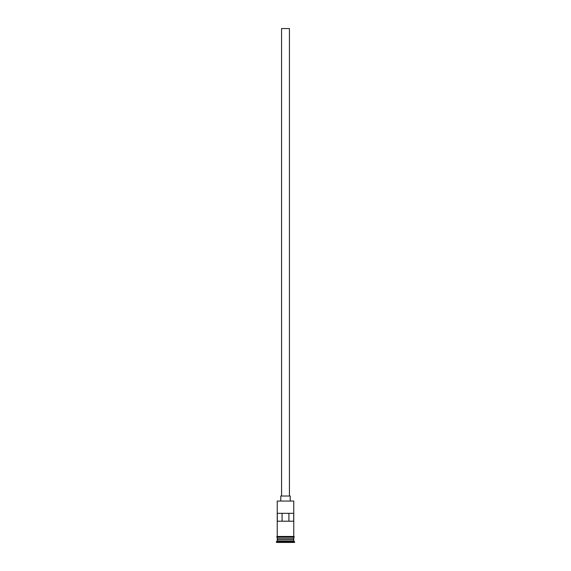 <?xml version="1.0" encoding="UTF-8"?>
<svg xmlns="http://www.w3.org/2000/svg" width="571" height="571" viewBox="0 0 571 571"><rect width="100%" height="100%" fill="white"/><g stroke="black" fill="none" stroke-linecap="round" stroke-linejoin="round"><path stroke-width="0.86" d="M293.765 501.053L277.235 501.053L293.765 501.053L277.235 501.053L277.235 536.469L277.235 501.053L293.765 501.053L293.765 536.469L293.765 501.053M289.433 496.021L289.433 28.55L281.567 28.55L281.567 496.021L290.225 496.021L280.775 496.021L280.775 500.738L280.775 496.021L281.574 496.021L281.567 28.55L289.433 28.55L289.433 496.021M290.225 500.738L290.225 496.021L290.225 500.738M293.765 539.302L293.765 537.254L293.608 538.988L277.392 538.988L277.235 540.873L276.45 541.665L294.55 541.665L293.765 540.873L277.235 540.873L293.765 540.873L293.765 539.302L277.392 539.145L293.608 539.145L293.765 540.873L294.55 541.665L276.45 541.665L276.45 542.45L294.55 542.45L294.55 541.665L294.55 542.45L276.45 542.45L277.235 540.873L277.235 539.302L293.765 539.302M277.235 538.831L293.765 538.831L277.235 538.831L277.235 537.254L277.235 538.831M277.292 513.329L293.708 513.329L293.708 521.202L277.292 521.202L277.292 513.329L293.708 513.329L293.708 521.202L277.292 521.202L277.292 513.329M293.844 536.469L277.156 536.469A0.393 0.393 0 0 0 276.764 536.861A0.393 0.393 0 0 0 277.156 537.254L293.844 537.254A0.393 0.393 0 0 0 294.236 536.861A0.393 0.393 0 0 0 293.844 536.469A0.393 0.393 0 0 1 294.236 536.861A0.393 0.393 0 0 1 293.844 537.254L277.156 537.254A0.393 0.393 0 0 1 276.764 536.861A0.393 0.393 0 0 1 277.156 536.469L293.844 536.469M282.088 513.329L282.088 521.202L282.088 513.329M293.608 538.988L277.392 539.145L293.608 538.988M288.912 521.202L288.912 513.329L288.912 521.202L293.708 521.202"/></g></svg>
